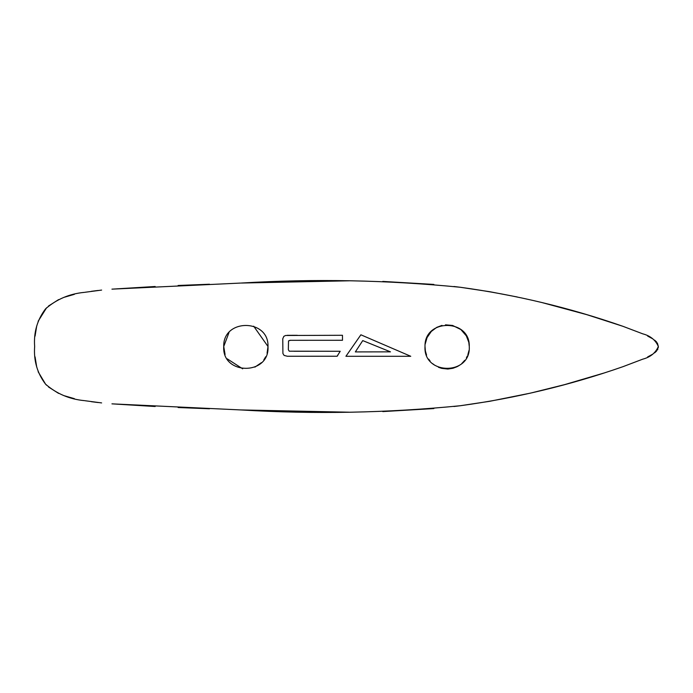 <?xml version="1.0" encoding="UTF-8"?>
<svg xmlns="http://www.w3.org/2000/svg" width="693" height="693" viewBox="0 0 693 693"><rect width="100%" height="100%" fill="white"/><g stroke="black" fill="none" stroke-linecap="round" stroke-linejoin="round"><path stroke-width="1.04" d="M225.069 354.495L223.735 346.5L228.976 332.597M253.681 326.195L268 346.5L267.074 353.274M35.066 336.157L36.72 325.935M38.132 321.275L46.578 307.787M48.423 306.081L58.602 299.601M64.423 297.219L74.368 294.343M101.62 290.081L85.048 292.264M91.355 291.311L98.181 290.454M240.497 283.073L111.945 289.146L155.171 286.495M178.118 285.481L209.494 284.225M453.941 286.495L460.282 287.266C387.413 280.041 314.371 278.638 241.155 283.047L349.047 280.804M382.779 281.419L433.844 284.425M542.576 302.728L586.806 314.665L622.92 326.308C570.01 307.839 515.8 294.828 460.282 287.266L489.804 291.718L517.273 296.985M647.643 336.07L652.416 338.652M654.599 340.133L656.574 341.918M657.336 342.914L658.35 346.5C655.587 340.055 650.372 335.828 642.723 333.827L622.92 326.308M425.173 344.152L427.053 337.612L431.306 331.436L436.729 327.373L441.995 325.381M445.486 324.835L452.59 325.45L460.871 329.547L466.328 335.862L468.789 342.273L469.274 346.5C470.149 318.442 424.133 318.442 425.008 346.5C423.102 375.294 470.642 375.745 469.282 346.916M223.735 346.5C222.825 318.433 268.953 318.494 268 346.5L268.009 346.916C269.36 375.788 221.769 375.234 223.735 346.5M84.503 292.351C69.595 293.728 56.627 299.22 45.582 308.818C37.24 319.828 33.593 332.389 34.65 346.5C33.593 360.611 37.24 373.172 45.582 384.182L46.578 385.213M468.979 350.528L467.853 354.729M467.316 356.02L466.389 357.857M464.804 360.265L461.798 363.513M459.294 365.419L457.553 366.45M457.016 366.727L452.979 368.269L447.834 369.04L441.658 368.364L438.444 367.273M434.676 365.211L432.744 363.738M430.119 361.062L428.664 359.113M426.567 355.102L425.381 350.996L425.008 346.5M647.643 356.93L652.416 354.348M654.599 352.867L656.566 351.091M657.336 350.086L657.926 348.969M658.255 347.756L658.35 346.5C655.587 352.945 650.372 357.172 642.723 359.173L622.92 366.692C570.01 385.161 515.8 398.172 460.282 405.734L489.804 401.282L530.491 393.122L564.466 384.667L603.889 373.059M240.497 409.927L349.047 412.196M382.779 411.581L433.844 408.575M453.941 406.505L460.282 405.734C387.413 412.959 314.371 414.362 241.155 409.953L111.945 403.854L155.171 406.505M178.118 407.519L209.494 408.775M101.62 402.919L85.048 400.736M91.355 401.689L98.181 402.546M48.423 386.919L58.602 393.399M64.423 395.781L74.368 398.657M35.066 356.843L36.72 367.065M38.132 371.725L45.582 384.182C56.627 393.78 69.595 399.272 84.503 400.649M265.696 356.765L263.816 359.875M261.434 362.656L254.894 367.125M242.663 368.823L227.209 358.827M345.92 356.289L360.88 334.797L410.75 356.289L345.92 356.289M342.498 340.28L290.532 340.306L288.513 340.904L288.349 349.74L289.241 351.186L340.22 351.282L337.093 356.237L287.413 356.263L284.121 355.431L282.909 353.517L282.77 338.764L283.835 336.339L285.577 335.49L342.463 335.282L342.498 340.28M355.344 351.914L362.751 340.601L390.471 351.853L355.344 351.914M297.349 335.308L287.214 335.317M320.331 351.256L293.953 351.256M289.657 340.35L290.532 340.306M337.439 355.985L337.751 355.466"/></g></svg>
